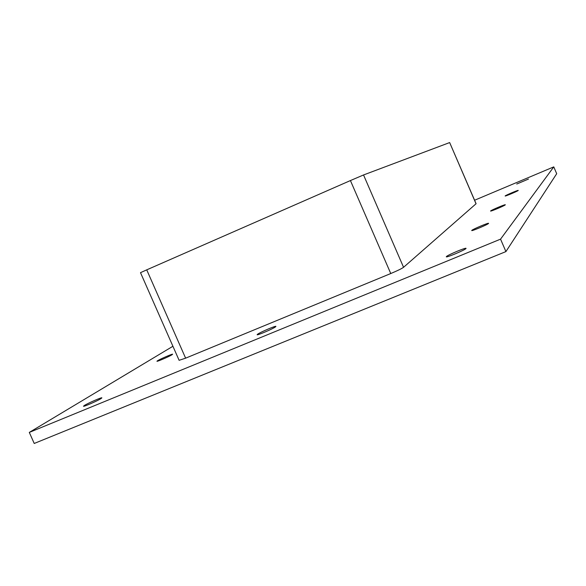 <?xml version="1.0" encoding="UTF-8"?>
<svg xmlns="http://www.w3.org/2000/svg" width="586" height="586" viewBox="0 0 586 586"><rect width="100%" height="100%" fill="white"/><g stroke="black" fill="none" stroke-linecap="round" stroke-linejoin="round"><path stroke-width="0.88" d="M465.973 248.537C464.962 250.039 446.129 257.935 446.298 256.793L446.4 256.587C447.638 255.005 466.134 247.255 466.053 248.354L465.973 248.537M172.028 354.742C169.273 356.515 156.74 361.928 156.938 361.254L157.583 360.727C160.447 358.91 172.789 353.585 172.628 354.237L172.028 354.742M488.541 223.449C487.86 224.526 471.518 231.397 471.708 230.54L471.774 230.408C472.624 229.273 488.709 222.504 488.592 223.339L488.541 223.449M505.293 204.836C504.81 205.635 490.387 211.722 490.577 211.041L490.621 210.96C491.222 210.11 505.462 204.104 505.322 204.763L505.293 204.836M518.214 190.472C517.87 191.087 504.956 196.552 505.139 195.995L505.169 195.936C505.615 195.285 518.376 189.886 518.236 190.421L518.214 190.472M275.493 326.863C272.937 328.863 256.932 335.705 257.115 334.716L257.591 334.225C260.33 332.159 276.043 325.45 275.918 326.402L275.493 326.863M100.939 398.634C97.298 400.971 83.293 407.058 83.49 406.215L84.494 405.395C88.288 403.007 102.03 397.044 101.876 397.857L100.939 398.634M528.484 179.052L516.727 184.033L528.484 179.052M172.921 346.267L29.3 432.409L500.554 239.147L553.77 166.878L474.601 200.236M185.616 358.171L146.727 269.846L140.501 272.666L179.111 360.317L185.616 358.171L390.759 273.537C397.411 270.732 401.681 268.652 403.564 267.304L476.096 203.723L449.66 142.566L476.044 203.803M29.3 432.409L34.222 443.463L505.916 251.592L556.7 173.712L553.77 166.878M505.916 251.592L500.554 239.147M146.727 269.846L350.421 180.561L390.759 273.537M403.564 267.304L363.54 174.958L350.421 180.561M363.54 174.958L449.66 142.566"/></g></svg>
